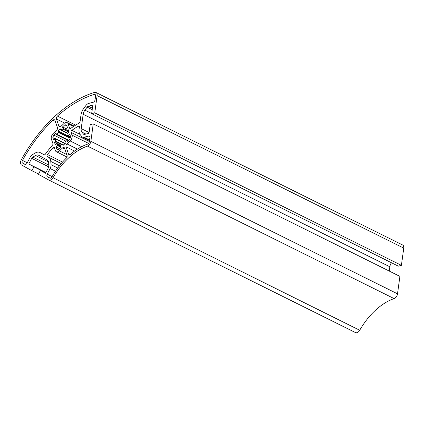 <?xml version="1.0" encoding="UTF-8"?>
<svg xmlns="http://www.w3.org/2000/svg" width="425" height="425" viewBox="0 0 425 425"><rect width="100%" height="100%" fill="white"/><g stroke="black" fill="none" stroke-linecap="round" stroke-linejoin="round"><path stroke-width="0.64" d="M22.488 160.422A2.189 1.365 -63.6 0 0 22.445 160.496A2.189 1.365 -63.6 0 0 22.637 163.104L24.905 164.353A2.189 1.365 -63.6 0 0 24.937 164.369A2.189 1.365 -63.6 0 0 27.11 163.072L30.021 157.447A5.403 3.368 116.4 0 1 32.645 154.535L35.381 152.942A8.909 5.557 116.4 0 1 39.892 152.458A8.909 5.557 116.4 0 1 40.024 152.527L44.041 154.742A1.461 0.908 -63.6 0 0 44.062 154.753A1.461 0.908 -63.6 0 0 45.332 154.179A89.154 55.611 116.4 0 1 52.434 145.254A1.461 0.908 -63.6 0 0 52.912 143.475L51.43 139.166A4.383 2.731 116.4 0 1 51.977 135.139A4.383 2.731 116.4 0 1 53.306 133.37L56.493 130.438A2.189 1.365 -63.6 0 0 57.433 127.537L54.958 120.365A2.189 1.365 -63.6 0 0 54.464 119.76A2.189 1.365 -63.6 0 0 52.912 120.217A114.649 71.512 -63.6 0 0 22.488 160.422L27.253 162.791M65.025 142.433A0.436 0.271 116.4 0 1 65.147 141.929A8.766 5.467 -63.6 0 0 66.433 139.947A0.436 0.271 116.4 0 1 66.964 139.814L67.49 141.344L69.753 139.262A13.143 8.197 -63.6 0 0 70.598 136.669L69.774 134.295L68.319 135.633A0.436 0.271 116.4 0 1 67.904 135.416A8.766 5.467 -63.6 0 0 67.936 133.312A0.436 0.271 116.4 0 1 68.143 132.812L68.993 132.026L68.181 129.657L67.325 130.443A0.436 0.271 116.4 0 1 66.959 130.47A8.76 5.467 -63.6 0 0 65.838 129.434A0.436 0.271 116.4 0 1 65.939 128.738L67.4 127.394L66.576 125.019A13.143 8.197 -63.6 0 0 64.786 124.849L62.523 126.926L63.049 128.462A0.436 0.271 116.4 0 1 62.709 129.131A8.766 5.467 -63.6 0 0 61.003 129.901A0.436 0.271 116.4 0 1 60.674 129.811L60.361 128.913L58.108 130.99L58.416 131.883A0.436 0.271 116.4 0 1 58.294 132.393A8.76 5.467 -63.6 0 0 57.008 134.374A0.436 0.271 116.4 0 1 56.477 134.507L55.951 132.977L53.688 135.054A13.143 8.197 -63.6 0 0 52.843 137.652L53.667 140.027L55.123 138.683A0.436 0.271 116.4 0 1 55.537 138.906A8.76 5.467 -63.6 0 0 55.505 141.004A0.436 0.271 116.4 0 1 55.298 141.509L54.448 142.295L55.261 144.659L56.116 143.878A0.436 0.271 116.4 0 1 56.482 143.852A8.766 5.467 -63.6 0 0 57.603 144.888A0.436 0.271 116.4 0 1 57.502 145.584L56.042 146.928L56.865 149.303A13.143 8.197 -63.6 0 0 58.655 149.472L60.918 147.39L60.393 145.86A0.436 0.271 116.4 0 1 60.738 145.185A8.766 5.467 -63.6 0 0 62.438 144.42A0.436 0.271 116.4 0 1 62.767 144.511L63.075 145.408L65.333 143.331L65.025 142.433M81.01 114.814A8.909 5.557 116.4 0 1 82.407 110.5A8.909 5.557 116.4 0 1 83.635 108.545L85.887 105.554A5.403 3.368 116.4 0 1 88.772 103.397L93.229 102.244A2.189 1.365 -63.6 0 0 95.041 99.827L95.561 96.013A2.189 1.365 -63.6 0 0 94.998 94.451A2.189 1.365 -63.6 0 0 94.233 94.414A114.649 71.512 -63.6 0 0 57.412 116.073A2.189 1.365 -63.6 0 0 56.706 116.997A2.189 1.365 -63.6 0 0 56.429 119.011L58.905 126.188A2.189 1.365 -63.6 0 0 59.399 126.793A2.189 1.365 -63.6 0 0 60.908 126.379L64.095 123.447A4.383 2.731 116.4 0 1 67.113 122.613A4.383 2.731 116.4 0 1 68.106 123.824L69.588 128.132A1.461 0.908 -63.6 0 0 69.923 128.536A1.461 0.908 -63.6 0 0 70.773 128.387A89.16 55.611 116.4 0 1 79.13 123.085A1.461 0.908 -63.6 0 0 80.091 121.577L81.01 114.814M47.483 154.557A1.461 0.908 -63.6 0 0 47.287 154.87A1.461 0.908 -63.6 0 0 47.414 156.607L48.551 157.234A8.909 5.557 116.4 0 1 50.793 161.452L51.027 164.682A5.403 3.368 116.4 0 1 50.134 168.55L47.218 174.17A2.189 1.365 -63.6 0 0 47.403 176.779L49.805 178.102A2.189 1.365 -63.6 0 0 49.837 178.117A2.189 1.365 -63.6 0 0 51.935 176.954A60.61 37.804 116.4 0 1 66.178 158.227A2.189 1.365 -63.6 0 0 67.044 155.401L64.536 148.134A2.189 1.365 -63.6 0 0 64.042 147.528A2.189 1.365 -63.6 0 0 62.533 147.942L59.346 150.875A4.383 2.731 116.4 0 1 56.328 151.709A4.383 2.731 116.4 0 1 55.335 150.492L54.389 147.751A1.461 0.908 -63.6 0 0 54.06 147.342A1.461 0.908 -63.6 0 0 52.897 147.783A86.1 53.704 -63.6 0 0 47.483 154.557L62.571 162.058M66.948 143.884A2.189 1.365 -63.6 0 0 66.279 144.766A2.189 1.365 -63.6 0 0 66.008 146.779L68.515 154.047A2.189 1.365 -63.6 0 0 69.009 154.657A2.189 1.365 -63.6 0 0 70.438 154.307A60.61 37.804 116.4 0 1 87.624 144.117A2.189 1.365 -63.6 0 0 89.335 141.738L89.882 137.7A2.189 1.365 -63.6 0 0 89.319 136.138A2.189 1.365 -63.6 0 0 88.618 136.085L84.161 137.243A5.403 3.373 116.4 0 1 82.434 137.11A5.403 3.373 116.4 0 1 81.674 136.483L80.102 134.481A8.909 5.557 116.4 0 1 79.422 127.442A1.461 0.908 -63.6 0 0 79.103 126.119A1.461 0.908 -63.6 0 0 78.375 126.193A86.1 53.704 -63.6 0 0 71.857 130.342A1.461 0.908 -63.6 0 0 71.246 131.065A1.461 0.908 -63.6 0 0 71.065 132.409L72.011 135.155A4.383 2.731 116.4 0 1 70.136 140.951L66.948 143.884L77.462 149.111M21.25 159.837A4.383 2.731 -63.6 0 0 21.627 165.049L31.875 170.701L33.888 166.812L28.783 163.997L31.7 158.371A2.338 1.456 116.4 0 1 32.831 157.112L35.567 155.523A5.844 3.644 116.4 0 1 38.526 155.205A5.844 3.644 116.4 0 1 38.611 155.247L47.138 159.954A5.844 3.644 116.4 0 1 48.609 162.722L48.843 165.952A2.338 1.456 116.4 0 1 48.455 167.625L45.539 173.246L40.433 170.425L38.42 174.319L48.795 180.046A4.383 2.731 -63.6 0 0 48.859 180.078A4.383 2.731 -63.6 0 0 53.061 177.746A58.422 36.438 116.4 0 1 87.46 146.099A4.383 2.731 -63.6 0 0 90.876 141.334L93.25 123.872L90.169 124.668L89 133.264L84.548 134.422A2.338 1.456 116.4 0 1 83.799 134.364A2.338 1.456 116.4 0 1 83.47 134.093L81.897 132.095A5.844 3.644 116.4 0 1 81.212 128.605L83.167 114.256A5.844 3.644 116.4 0 1 84.086 111.424A5.844 3.644 116.4 0 1 84.888 110.144L87.141 107.148A2.332 1.456 116.4 0 1 88.389 106.218L92.841 105.065L91.672 113.656L94.754 112.859L97.102 95.614A4.383 2.731 -63.6 0 0 95.976 92.491A4.383 2.731 -63.6 0 0 94.451 92.416A116.843 72.877 -63.6 0 0 21.33 159.683A4.383 2.731 -63.6 0 0 21.25 159.837M389.231 271.065L389.815 266.757A5.844 3.644 116.4 0 1 390.734 263.93A5.844 3.644 116.4 0 1 391.462 262.751M48.928 180.11L355.443 332.547A4.383 2.731 -63.6 0 0 355.507 332.584A4.383 2.731 -63.6 0 0 359.704 330.252A58.422 36.438 116.4 0 1 394.108 298.6A4.383 2.731 -63.6 0 0 397.518 293.84L399.898 276.372L93.25 123.872M91.672 113.656L398.321 266.162L401.402 265.359L403.75 248.115A4.383 2.731 -63.6 0 0 402.618 244.991L95.976 92.491M94.754 112.859L401.402 265.359M31.875 170.701L38.563 174.032M33.888 166.812L45.804 172.741M28.783 163.997L45.921 172.518M40.433 170.425L45.656 173.023M64.786 124.849L66.879 125.89M62.523 126.926L66.013 128.663M58.108 130.99L70.47 137.137M53.688 135.054L65.769 141.063M52.843 137.652L55.053 138.752M54.448 142.295L60.536 145.323M56.042 146.928L59.537 148.665M57.412 116.073L75.634 125.136M71.857 130.342L80.054 134.417M84.888 110.144L91.688 113.528M53.061 177.746L359.704 330.252M87.46 146.099L394.108 298.6M90.876 141.334L397.518 293.84M83.47 134.093L84.214 134.465M81.897 132.095L85.887 134.077M81.212 128.605L89.101 132.531M83.167 114.256L389.815 266.757M87.141 107.148L92.214 109.671M88.389 106.218L92.411 108.221M97.102 95.614L403.75 248.115M31.7 158.371L48.753 166.855M32.831 157.112L48.774 165.043M35.567 155.523L48.492 161.952M88.618 136.085L89.781 136.664M84.161 137.243L89.579 139.937M78.375 126.193L79.486 126.746M71.065 132.409L89.362 141.509M72.011 135.155L88.591 143.4M70.136 140.951L81.669 146.689M66.008 146.779L74.598 151.05M68.515 154.047L69.796 154.684M62.533 147.942L64.871 149.106M59.346 150.875L66.752 154.562M52.897 147.783L54.713 148.686M47.414 156.607L61.312 163.519M48.551 157.234L61.274 163.561M50.793 161.452L59.479 165.771M51.027 164.682L57.758 168.029M50.134 168.55L55.505 171.222M47.218 174.17L52.132 176.614M47.403 176.779L50.288 178.208M94.233 94.414L95.487 95.035M56.429 119.011L64.568 123.059M58.905 126.188L60.185 126.82M68.106 123.824L73.493 126.507M69.588 128.132L70.444 128.557M68.319 135.633L70.571 136.754M67.325 130.443L68.68 131.118M67.113 130.544L68.77 131.368M63.049 128.462L66.884 130.369M62.709 129.131L68.829 132.18M61.003 129.901L67.942 133.349M58.416 131.883L70.279 137.785M58.294 132.393L70.12 138.274M57.008 134.374L68.733 140.208M55.537 138.906L65.02 143.618M55.505 141.004L62.406 144.442M55.298 141.509L61.832 144.76M56.482 143.852L60.377 145.786M57.603 144.888L60.562 146.365M57.502 145.584L60.876 147.262M62.767 144.511L63.601 144.925M66.964 139.814L68.388 140.521M52.912 120.217L55.319 121.412M22.637 163.104L25.372 164.464M48.859 180.078L355.507 332.584M82.434 137.11L89.484 140.622M56.328 151.709L66.953 156.995M67.113 122.613L74.12 126.098M68.016 135.718L70.518 136.962M67.022 130.528L68.781 131.399M60.77 129.933L67.957 133.503M56.578 134.629L66.73 139.682M55.425 138.603L65.195 143.459M56.419 143.793L60.371 145.759M62.672 144.388L63.654 144.877M66.863 139.692L68.441 140.473"/></g></svg>
